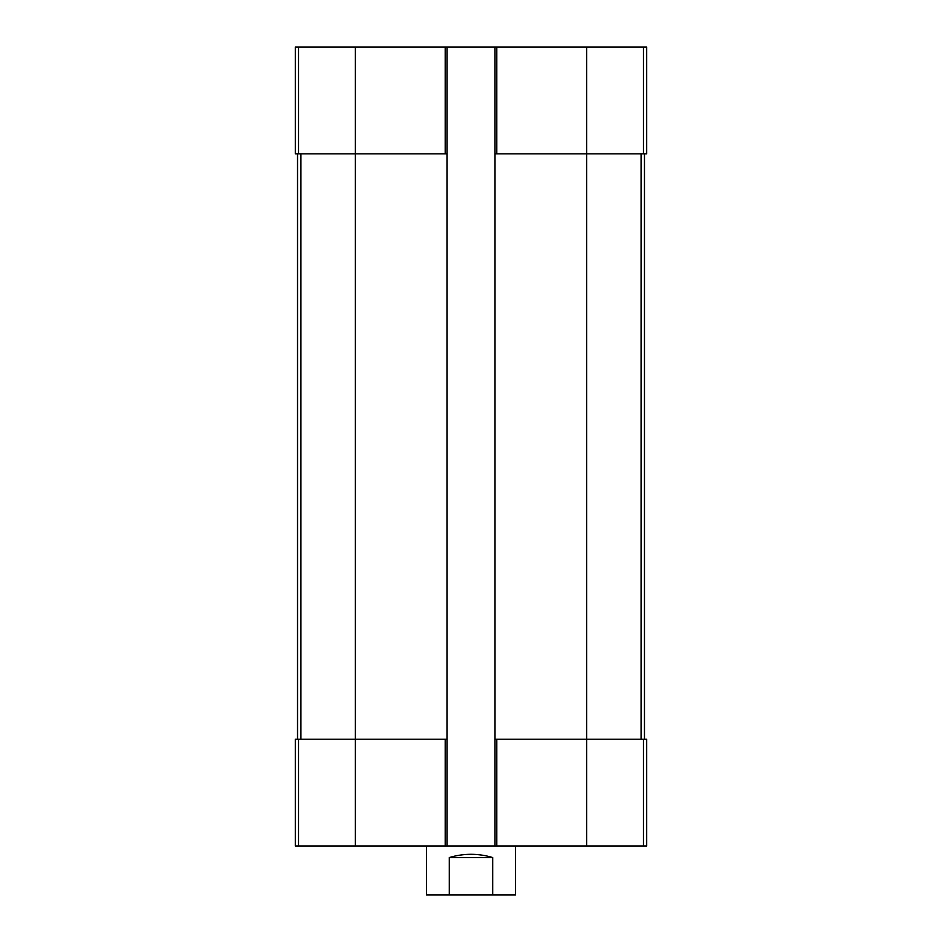<?xml version="1.0" encoding="UTF-8"?>
<svg xmlns="http://www.w3.org/2000/svg" width="942" height="942" viewBox="0 0 942 942"><rect width="100%" height="100%" fill="white"/><g stroke="black" fill="none" stroke-linecap="round" stroke-linejoin="round"><path stroke-width="1.41" d="M496.799 47.1L496.799 153.852L495.021 153.852L495.021 47.1L646.695 47.1L646.695 153.852L586.654 153.852L586.654 845.975L295.305 845.975L295.305 739.223L298.532 739.223L298.532 845.975M496.799 153.852L586.654 153.852L586.654 47.1M643.468 739.223L643.468 845.975L646.695 845.975L646.695 739.223L495.021 739.223L495.021 153.852M495.021 739.223L495.021 845.975M495.021 47.1L446.979 47.1L446.979 845.975M446.979 153.852L295.305 153.852L295.305 47.1L298.532 47.1L298.532 153.852M446.979 47.1L298.532 47.1M643.468 845.975L586.654 845.975M446.979 739.223L445.201 739.223L445.201 845.975M355.346 47.1L355.346 739.223L445.201 739.223M355.346 845.975L355.346 739.223L298.532 739.223M297.531 153.852L297.531 739.223M644.469 153.852L644.469 739.223M426.514 845.975L426.514 894.9L515.486 894.9L515.486 845.975M449.31 894.9L449.31 857.538L492.69 857.538C478.23 853.228 463.77 853.228 449.31 857.538M492.69 894.9L492.69 857.538M643.468 47.1L643.468 153.852M445.201 47.1L445.201 153.852M496.799 739.223L496.799 845.975M300.922 153.852L300.922 739.223M641.078 153.852L641.078 739.223"/></g></svg>
